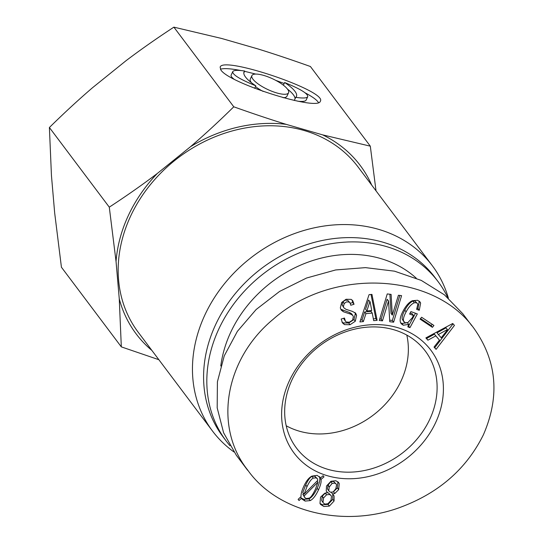 <?xml version="1.0" encoding="UTF-8"?>
<svg xmlns="http://www.w3.org/2000/svg" width="543" height="543" viewBox="0 0 543 543"><rect width="100%" height="100%" fill="white"/><g stroke="black" fill="none" stroke-linecap="round" stroke-linejoin="round"><path stroke-width="0.81" d="M220.777 365.996A118.727 99.688 -36.9 0 1 230.795 332.106A118.727 99.688 -36.9 0 1 416.237 278.152M406.809 335.099A80.635 67.705 -36.9 0 1 379.143 410.25A80.635 67.705 -36.9 0 1 299.41 431.203A80.635 67.705 -36.9 0 1 286.222 425.773M393.621 329.676A80.635 67.705 -36.9 0 1 425.339 351.09A80.635 67.705 -36.9 0 1 401.576 453.663A80.635 67.705 -36.9 0 1 296.437 448.009A80.635 67.705 -36.9 0 1 303.876 361.054A80.635 67.705 -36.9 0 1 393.621 329.676M304.08 494.184L317.804 480.324L317.35 478.716L316.006 477.86L313.236 478.111C311.315 479.055 309.245 481.899 307.026 486.65L304.08 494.184L302.79 492.467L305.729 484.933C307.956 480.182 310.026 477.338 311.947 476.394L314.716 476.143L317.35 478.716M317.967 482.17L304.121 495.997L302.831 494.279L304.691 497.531L306.306 498.569L309.334 498.094C310.99 497.279 313.039 494.273 315.469 489.087L317.967 482.17L317.112 481.023M303.585 493.526L302.831 494.279M304.121 495.997L304.691 497.531M321.015 479.455C321.449 481.879 320.601 485.374 318.456 489.949C315.782 495.664 313.033 499.214 310.223 500.598L305.132 501.08L301.962 499.078L301.453 498.223L299.05 500.524L298.121 499.356L301.032 496.601C300.849 494.055 301.854 490.451 304.032 485.788C306.381 480.779 309.028 477.548 311.967 476.096L317.18 475.356L320.526 477.969L323.065 475.702L323.995 476.869L321.015 479.455L319.718 477.738C320.16 480.161 319.304 483.657 317.166 488.232C314.485 493.947 311.743 497.497 308.933 498.881L303.842 499.356L301.351 498.087M320.105 477.406L319.718 477.738M320.526 477.969L319.528 476.639M299.05 500.524L298.155 499.329M301.453 498.223L300.571 497.042M332.146 483.413L329.316 486.935L328.746 490.668L329.092 491.286L330.524 492.23L333.164 491.944L335.873 488.68L336.565 484.689L336.219 484.071L334.787 483.127L332.146 483.413L330.857 481.695L328.02 485.218L327.456 488.951L329.092 491.286M336.219 484.071L333.497 481.41L330.857 481.695M326.513 494.816L323.54 497.999L322.99 502.329L323.39 503.056L324.965 504.101L327.924 503.755L331.081 500.171L331.447 496.234L331.047 495.515L329.472 494.469L326.513 494.816L325.216 493.098L322.25 496.282L321.694 500.612L323.39 503.056M331.047 495.515L328.182 492.752L325.216 493.098M332.628 494.035L334.088 495.949L334.067 501.033L329.329 506.11L323.852 506.476L320.546 504.42L319.976 503.409L320.553 497.137L324.734 493.254L327.429 492.535L326.234 490.994L326.519 485.985L330.938 481.268L335.9 480.752L338.622 482.53L339.253 483.664L338.669 489.637L334.814 493.465L332.628 494.035L331.373 492.365M334.814 493.465L333.49 491.761L337.441 487.784L337.882 481.763M327.429 492.535L326.2 490.892M332.757 494.13L332.778 499.316L328.04 504.393L322.556 504.759L320.01 503.49M435.717 335.92L427.911 340.189L425.868 337.895L452.747 323.492L454.45 325.4L436.083 349.359L434.04 347.065L439.457 340.122L434.42 334.203L426.622 338.472L426.031 337.814M419.284 310.291L416.637 309.34L417.811 304.358L417.391 303.53L416.284 302.722L414.295 302.784C411.431 304.012 408.703 307.046 406.103 311.879C403.829 316.107 403.001 319.148 403.598 321.015L405.058 322.773L407.881 322.556L412.178 317.926L413.495 315.469L409.592 314.058L410.915 311.601L417.336 313.915L409.965 327.633L407.827 326.859L408.696 324.395L403.293 325.23L401.162 323.716L400.469 322.359C399.607 319.678 400.517 315.836 403.205 310.834C406.083 305.485 409.144 302.112 412.402 300.713L417.601 300.265L420.038 301.928L420.621 303.048L419.284 310.291L417.988 308.573L417.133 308.261M343.386 306.619L343.916 307.854L345.898 309.286L352.509 311.424L355.706 313.25L356.575 315.415L355.278 321.266L350.018 324.734L344.479 324.605L342.477 322.922L341.201 319.019L344.472 318.049L345.436 321.266L346.298 322.013L349.312 322.216L352.563 320.153L353.364 316.773L352.814 315.429L350.866 314.234L343.468 311.784L341.282 310.162L340.318 307.935L341.676 302.478L346.081 299.254L351.172 299.383L352.78 300.768L354.043 304.277L350.771 305.247L350.059 302.906L349.068 302.064L346.502 301.867L344.228 303.496L343.386 306.619L342.09 304.901L343.916 307.854M365.941 313.644L363.348 321.612L359.907 321.931L369.07 294.652L371.941 294.387L377.127 320.343L373.686 320.662L372.254 313.067L365.941 313.644L364.652 311.926L362.059 319.895L360.545 320.031M398.413 295.263L401.589 295.643L393.627 322.189L389.765 321.727L388.55 300.992L382.455 320.852L379.279 320.472L387.24 293.926L391.103 294.387L392.317 315.123L398.413 295.263M421.612 317.248L433.932 325.474L432.411 327.341L420.092 319.114L421.612 317.248M397.245 327.531A85.584 71.859 143.1 0 0 281.865 420.54A85.584 71.859 143.1 0 0 408.397 457.016A85.584 71.859 143.1 0 0 397.245 327.531M447.364 329.56L438.344 334.529L437.054 332.811L446.068 327.843L447.534 329.757L446.068 327.843M438.344 334.529L441.242 337.773L447.534 329.757M427.911 340.189L426.622 338.472M439.457 340.122L434.42 334.203M436.083 349.359L434.149 346.923M453.045 323.825L434.787 347.642M419.264 301.148L417.988 308.573M407.406 322.678L401.996 323.506L400.619 322.759M408.696 324.395L407.44 322.725M409.965 327.633L408.221 325.746M415.483 313.243L408.675 325.915M413.495 315.469L412.205 313.745L410.155 313.012M417.391 303.53L414.995 301.005L413.006 301.066C410.141 302.295 407.406 305.329 404.813 310.162C402.539 314.383 401.705 317.431 402.309 319.298L404.121 322.06M350.059 302.906L347.778 300.34L345.212 300.15L342.938 301.779L342.09 304.901M354.043 304.277L352.753 302.553L350.303 303.286M352.061 299.994L352.753 302.553M352.814 315.429L351.525 313.711L349.577 312.517L340.732 309.218M343.549 318.32L345.436 321.266M354.952 312.483L355.285 313.691L353.982 319.549L348.728 323.017L343.19 322.888L341.92 322.006M369.824 301.765L366.851 310.99L365.561 309.272L368.527 300.048L370.109 301.745L368.527 300.048M366.851 310.99L371.731 310.542L370.109 301.745M363.348 321.612L362.059 319.895M372.254 313.067L370.964 311.349L364.652 311.926M377.127 320.343L375.837 318.626L373.346 318.856M371.012 294.476L375.837 318.626M392.317 315.123L391.028 313.406L389.901 294.245M382.455 320.852L381.166 319.135L379.733 318.965M388.415 300.978L387.118 299.261L381.166 319.135M388.55 300.992L387.118 299.261M393.627 322.189L392.338 320.472L389.677 320.153M399.845 295.433L392.338 320.472M432.411 327.341L431.122 325.624L420.547 318.565M432.187 324.307L431.122 325.624M247.649 470.299L236.341 455.265L223.601 432.771L217.186 407.861L217.41 381.783L224.259 355.841L237.393 331.339L256.153 309.503L279.597 291.428L306.551 278.023L335.662 269.952L365.473 267.631L394.49 271.167L421.246 280.392L444.418 294.835L462.833 313.773M483.358 434.862C500.035 396.533 496.988 361.163 474.222 328.753C434.061 271.975 331.678 267.299 273.129 319.311C225.012 359.133 213.155 426.771 247.784 470.184C276.842 511.404 341.255 527.423 396.404 508.723C436.925 494.646 465.908 470.028 483.358 434.862M251.904 75.592A20.24 5.878 25.1 0 0 252.957 79.197A20.24 5.878 25.1 0 0 272.355 91.462A20.24 5.878 25.1 0 0 288.564 92.765A20.24 5.878 25.1 0 0 272.729 78.857A20.24 5.878 25.1 0 0 251.904 75.592L250.296 79.02A20.24 5.878 25.1 0 0 251.348 82.624A20.24 5.878 25.1 0 0 251.395 82.692M255.488 86.602A20.24 5.878 25.1 0 0 263.145 91.434M283.127 97.706A20.24 5.878 25.1 0 0 286.955 96.192L288.564 92.765M295.752 97.333C302.872 98.392 306.863 98.181 307.725 96.688C308.037 93.647 300.333 88.923 284.62 82.529A28.928 8.396 -154.9 0 1 296.43 96.45A28.928 8.396 -154.9 0 1 295.752 97.333L294.279 100.475M287.464 89.093A28.928 8.396 -154.9 0 1 295.066 98.792M284.62 82.529L283.371 85.183M297.931 101.242C302.756 101.69 305.485 101.317 306.123 100.116L307.725 96.688M255.848 85.828A28.928 8.396 -154.9 0 1 244.038 71.907A28.928 8.396 -154.9 0 1 244.717 71.024C237.596 69.966 233.599 70.176 232.743 71.669C232.431 74.71 240.135 79.427 255.848 85.828L254.687 88.312M244.717 71.024L243.793 72.993M232.743 71.669L231.135 75.097C230.734 76.013 231.61 77.303 233.761 78.966M220.397 69.219C223.967 68.133 230.816 68.574 240.929 70.542M244.588 71.309L255.733 74.079M275.715 80.344L284.172 83.473M305.098 92.819C312.517 96.763 316.969 100.007 318.463 102.566M220.879 69.952L220.132 67.142C222.745 55.576 327.796 91.305 320.329 101.215C318.544 111.491 228.902 83.31 220.879 69.952M371.724 185.129A140.155 117.675 143.1 0 0 322.644 134.868L370.306 146.162L310.413 66.511C291.53 59.778 274.072 53.933 258.047 48.965L221.551 38.444L173.882 27.15C156.56 38.478 140.569 49.691 125.928 60.789L92.643 87.62C78.667 99.593 64.25 112.89 49.393 127.503L51.449 175.559L54.667 212.91L61.427 267.224L121.32 346.875L119.263 298.82A140.155 117.675 143.1 0 0 151.884 350.432M233.782 106.801C252.665 113.535 270.115 119.379 286.147 124.347A140.155 117.675 143.1 0 0 190.525 146.691C204.507 134.712 218.924 121.415 233.782 106.801L173.882 27.15M322.644 134.868L286.147 124.347M158.855 359.704L121.32 346.875M109.286 207.161C126.614 195.826 142.599 184.62 157.239 173.522A140.155 117.675 143.1 0 0 116.046 261.468L109.286 207.161L49.393 127.503M190.525 146.691L157.239 173.522M116.046 261.468L119.263 298.82M370.306 146.162L376.027 190.858M448.389 298.182A137.528 115.469 143.1 0 0 432.371 265.785L358.081 166.993A137.528 115.469 143.1 0 0 303.992 130.469A137.528 115.469 143.1 0 0 150.934 183.989A137.528 115.469 143.1 0 0 138.248 332.296L212.537 431.088A137.528 115.469 143.1 0 0 233.958 451.952M432.371 265.785A137.528 115.469 143.1 0 0 378.281 229.261A137.528 115.469 143.1 0 0 225.223 282.781A137.528 115.469 143.1 0 0 212.537 431.088M447.819 297.679A132.58 111.315 143.1 0 0 438.106 281.641L434.875 277.344A132.58 111.315 143.1 0 0 382.734 242.137A132.58 111.315 143.1 0 0 235.18 293.729A132.58 111.315 143.1 0 0 222.949 436.708L226.18 441.004A132.58 111.315 143.1 0 0 229.994 445.749M438.106 281.641A132.58 111.315 143.1 0 0 385.964 246.434A132.58 111.315 143.1 0 0 238.411 298.026A132.58 111.315 143.1 0 0 226.18 441.004M316.006 477.86L314.716 476.143M313.236 478.111L311.947 476.394M307.026 486.65L305.729 484.933M305.132 501.08L303.842 499.356M310.223 500.598L308.933 498.881M318.456 489.949L317.166 488.232M329.377 486.806L328.087 485.089M329.316 486.935L328.02 485.218M328.746 490.668L327.456 488.951M323.54 497.999L322.25 496.282M322.99 502.329L321.694 500.612M338.669 489.637L337.379 487.919M338.73 489.501L337.441 487.784M339.253 483.664L337.963 481.946M329.329 506.11L328.04 504.393M334.067 501.033L332.778 499.316M334.088 495.949L332.798 494.232M420.621 303.048L419.325 301.331M403.293 325.23L401.996 323.506M403.598 321.015L402.309 319.298M406.103 311.879L404.813 310.162M414.295 302.784L413.006 301.066M416.284 302.722L414.995 301.005M344.228 303.496L342.938 301.779M349.068 302.064L347.778 300.34M343.468 311.784L342.178 310.067M350.866 314.234L349.577 312.517M344.662 319.223L343.902 318.218M344.479 324.605L343.19 322.888M350.018 324.734L348.728 323.017M355.278 321.266L353.982 319.549M356.575 315.415L355.285 313.691M462.826 313.766L471.799 325.705"/></g></svg>
